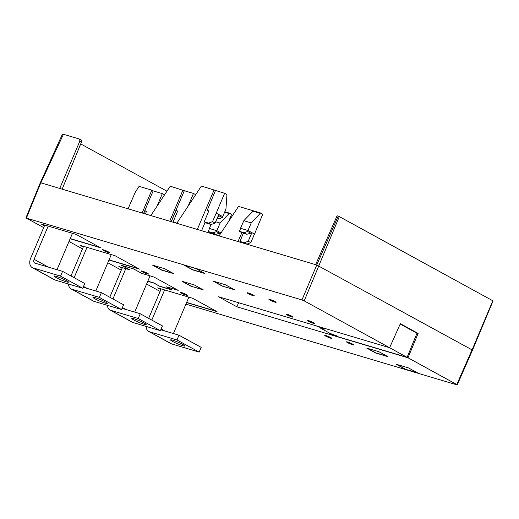 <?xml version="1.0" encoding="UTF-8"?>
<svg xmlns="http://www.w3.org/2000/svg" width="519" height="519" viewBox="0 0 519 519"><rect width="100%" height="100%" fill="white"/><g stroke="black" fill="none" stroke-linecap="round" stroke-linejoin="round"><path stroke-width="0.78" d="M140.26 313.755L138.242 318.51L110.703 310.31A8.661 5.917 118.7 0 1 109.905 309.973L132.079 322.137A8.661 5.917 -61.3 0 0 132.877 322.468L160.416 330.674L162.434 325.919L140.26 313.755L122.062 308.338M150.069 275.874L134.693 312.101M125.806 268.647L112.934 298.97M109.905 309.973A8.661 5.917 118.7 0 1 107.427 305.347M109.788 297.244L122.361 267.622M138.242 318.51L160.416 330.674M143.99 324.252A7.791 0.83 -157 0 0 146.176 324.563A7.791 0.83 -157 0 0 141.953 321.936A7.791 0.83 -157 0 0 134.012 318.776A7.791 0.83 -157 0 0 131.832 318.471A7.791 0.83 -157 0 0 136.049 321.099A7.791 0.83 -157 0 0 143.99 324.252M101.387 292.638L99.369 297.393L71.83 289.187A8.661 5.917 118.7 0 1 71.032 288.856L93.206 301.014A8.661 5.917 -61.3 0 0 94.004 301.344L121.543 309.551L123.561 304.796L101.387 292.638L83.189 287.215M111.267 254.595L95.82 290.977M86.997 247.368L74.126 277.684M71.032 288.856A8.661 5.917 118.7 0 1 68.547 284.042M70.98 275.965L83.553 246.337M99.369 297.393L121.543 309.551M105.117 303.128A7.791 0.83 -157 0 0 107.303 303.44A7.791 0.83 -157 0 0 103.08 300.812A7.791 0.83 -157 0 0 95.139 297.659A7.791 0.83 -157 0 0 92.959 297.348A7.791 0.83 -157 0 0 97.176 299.976A7.791 0.83 -157 0 0 105.117 303.128M178.997 335.196L176.979 339.951L149.44 331.745A8.661 5.917 118.7 0 1 148.642 331.414L170.816 343.572A8.661 5.917 -61.3 0 0 171.62 343.909L199.153 352.109L201.177 347.354L178.997 335.196L160.799 329.773M188.877 297.153L173.437 333.535M164.607 289.926L151.808 320.087M148.642 331.414A8.661 5.917 118.7 0 1 146.157 326.425M148.661 318.361L161.169 288.901M176.979 339.951L199.153 352.109M182.733 345.686A7.791 0.83 -157 0 0 184.913 345.998A7.791 0.83 -157 0 0 180.696 343.37A7.791 0.83 -157 0 0 172.749 340.217A7.791 0.83 -157 0 0 170.569 339.906A7.791 0.83 -157 0 0 174.786 342.534A7.791 0.83 -157 0 0 182.733 345.686M62.578 271.359L60.561 276.114L33.021 267.908A8.661 5.917 118.7 0 1 32.223 267.577L54.398 279.735A8.661 5.917 -61.3 0 0 55.202 280.065L82.735 288.272L84.759 283.517L62.578 271.359L35.045 263.152A3.464 2.368 -61.3 0 1 34.721 263.023A3.464 2.368 -61.3 0 1 34.092 259.299L48.351 267.116M72.459 233.316L57.019 269.698M48.189 226.083L34.092 259.299M32.223 267.577A8.661 5.917 118.7 0 1 30.653 258.274L44.751 225.058M60.561 276.114L82.735 288.272M66.315 281.849A7.791 0.83 -157 0 0 68.495 282.161A7.791 0.83 -157 0 0 64.278 279.533A7.791 0.83 -157 0 0 56.337 276.38A7.791 0.83 -157 0 0 54.151 276.069A7.791 0.83 -157 0 0 58.368 278.697A7.791 0.83 -157 0 0 66.315 281.849M218.038 216.345L218.454 216.468L217.889 216.676M217.143 218.376L218.778 218.862L217.292 218.045M218.778 218.862L222.301 217.591L219.096 215.833L218.454 216.468M222.301 217.591L225.947 209.034L226.939 194.56L224.63 193.295L201.404 186.042L176.778 223.306L315.617 264.664L337.084 215.787L338.18 216.118L316.765 265.008L472.024 349.858L456.791 384.547L407.979 357.779L236.904 306.82L238.636 302.733M219.096 215.833L218.836 214.522L222.716 216.65M208.696 211.227L207.178 210.396L208.839 210.889L204.227 221.827L208.58 223.125L212.505 221.665L215.08 223.079L218.836 214.522L216.235 213.095L212.505 221.665M224.63 193.295L216.235 213.095M216.287 213.108L222.813 216.689M205.115 222.314L201.56 230.689M215.463 190.557L207.178 210.396M62.157 189.163L81.554 141.849L79.913 140.947L59.737 188.442L176.778 223.306M62.442 134.136L40.32 182.727M63.337 134.797C62.131 134.103 62.157 133.921 63.415 134.265L79.446 139.04L79.913 140.947M166.949 191.2L80.711 143.906M81.554 141.849L81.23 140L79.692 139.157M40.767 183.071L63.415 134.265M315.617 264.664L316.765 265.008L301.954 299.93L26.398 218.116L40.806 182.805L59.737 188.442M185.912 304.134L456.752 384.813M26.398 218.116L43.674 227.594M68.995 241.478L82.482 248.873M107.803 262.757L121.284 270.152M146.605 284.036L160.092 291.431M301.954 299.93L304.212 300.877L339.309 216.592L492.823 300.773L471.985 350.124M236.904 306.82L218.538 296.745L389.613 347.711L304.212 300.877M195.897 268.589L204.979 273.565L192.711 269.912L183.629 264.93L195.897 268.589M213.121 281.103L225.389 284.762L234.471 289.738L222.203 286.086L213.121 281.103M164.744 268.751L173.826 273.734L161.558 270.075L152.476 265.099L164.744 268.751M181.968 281.266L194.236 284.925L203.325 289.9L191.05 286.248L181.968 281.266M122.056 268.329L118.851 266.571L129.529 269.757L121.329 265.261L133.597 268.913L141.797 273.409L153.851 276.997L178.244 290.374L166.19 286.786L172.172 290.063L159.904 286.41L153.922 283.127L147.772 281.298M378.941 351.72L388.024 356.702L375.756 353.043L366.674 348.067L378.941 351.72M396.166 364.234L408.434 367.893L417.516 372.869L405.248 369.217L396.166 364.234M108.614 252.623A3.899 0.415 -157 0 0 109.704 252.779A3.899 0.415 -157 0 0 107.589 251.462A3.899 0.415 -157 0 0 103.618 249.886A3.899 0.415 -157 0 0 102.528 249.73A3.899 0.415 -157 0 0 104.637 251.047A3.899 0.415 -157 0 0 108.614 252.623M248.199 292.956A3.899 0.415 -157 0 0 247.109 292.8A3.899 0.415 -157 0 0 249.217 294.117A3.899 0.415 -157 0 0 253.188 295.694A3.899 0.415 -157 0 0 254.278 295.849A3.899 0.415 -157 0 0 252.169 294.533A3.899 0.415 -157 0 0 248.199 292.956M274.992 302.188A3.899 0.415 -157 0 0 276.082 302.343A3.899 0.415 -157 0 0 273.967 301.026A3.899 0.415 -157 0 0 270.003 299.45A3.899 0.415 -157 0 0 268.907 299.294A3.899 0.415 -157 0 0 271.015 300.611A3.899 0.415 -157 0 0 274.992 302.188M147.415 273.902A3.899 0.415 -157 0 0 148.512 274.058A3.899 0.415 -157 0 0 146.397 272.741A3.899 0.415 -157 0 0 142.427 271.165A3.899 0.415 -157 0 0 141.337 271.015A3.899 0.415 -157 0 0 143.445 272.326A3.899 0.415 -157 0 0 147.415 273.902M291.996 316.973A3.899 0.415 -157 0 0 293.086 317.128A3.899 0.415 -157 0 0 290.977 315.812A3.899 0.415 -157 0 0 287.007 314.235A3.899 0.415 -157 0 0 285.911 314.079A3.899 0.415 -157 0 0 288.019 315.396A3.899 0.415 -157 0 0 291.996 316.973M313.794 323.467A3.899 0.415 -157 0 0 314.89 323.622A3.899 0.415 -157 0 0 312.775 322.305A3.899 0.415 -157 0 0 308.805 320.729A3.899 0.415 -157 0 0 307.715 320.573A3.899 0.415 -157 0 0 309.824 321.89A3.899 0.415 -157 0 0 313.794 323.467M186.224 295.181A3.899 0.415 -157 0 0 187.314 295.337A3.899 0.415 -157 0 0 185.205 294.02A3.899 0.415 -157 0 0 181.235 292.444A3.899 0.415 -157 0 0 180.145 292.294A3.899 0.415 -157 0 0 182.253 293.605A3.899 0.415 -157 0 0 186.224 295.181M330.798 338.252A3.899 0.415 -157 0 0 331.894 338.407A3.899 0.415 -157 0 0 329.779 337.091A3.899 0.415 -157 0 0 325.809 335.514A3.899 0.415 -157 0 0 324.719 335.358A3.899 0.415 -157 0 0 326.827 336.675A3.899 0.415 -157 0 0 330.798 338.252M352.602 344.746A3.899 0.415 -157 0 0 353.692 344.901A3.899 0.415 -157 0 0 351.584 343.584A3.899 0.415 -157 0 0 347.613 342.008A3.899 0.415 -157 0 0 346.523 341.852A3.899 0.415 -157 0 0 348.632 343.169A3.899 0.415 -157 0 0 352.602 344.746M44.446 225.771L41.241 224.013L76.241 234.439L100.634 247.816L70.156 238.74M83.254 247.05L80.049 245.292L115.043 255.718L139.436 269.095L108.964 260.019M160.864 289.608L157.659 287.85L192.659 298.276L217.052 311.653L186.574 302.577M389.613 347.711L400.35 323.674L418.126 333.425L407.979 357.779M400.181 324.051L416.978 333.256L418.126 333.425M416.978 333.256L407.117 357.344L331.42 334.794L329.39 333.685L329.623 333.127M329.39 333.685L336.909 335.923L330.233 333.458L319.704 327.69L319.886 327.268M319.704 327.69L324.492 329.111L322.597 328.073L313.768 325.115M407.117 357.344L389.464 347.665M197.317 229.424L214.126 189.831M204.227 221.827L206.796 223.235L211.149 224.532L215.08 223.079M211.149 224.532L208.58 223.125M338.18 216.118L339.309 216.592M204.265 273.176L192.776 269.757L184.407 265.164M222.203 286.086L233.758 289.349M222.268 285.93L213.899 281.337M173.119 273.338L161.63 269.919L153.261 265.326M191.05 286.248L202.611 289.511M191.122 286.092L182.753 281.499M159.904 286.41L153.994 282.972L147.837 281.142M159.969 286.254L171.458 289.673M119.63 266.805L122.127 268.174M129.529 269.757L122.108 265.488M177.537 289.985L166.19 286.786M387.31 356.306L375.827 352.888L367.452 348.294M405.248 369.217L416.802 372.48M405.32 369.061L396.944 364.468M109.658 252.662A3.893 0.415 23 0 1 108.679 252.468A3.893 0.415 23 0 1 105.059 251.053A3.893 0.415 23 0 1 102.645 249.684M254.232 295.733A3.893 0.415 23 0 1 253.253 295.532A3.893 0.415 23 0 1 249.633 294.117A3.893 0.415 23 0 1 247.219 292.755M276.037 302.227A3.893 0.415 23 0 1 275.057 302.026A3.893 0.415 23 0 1 271.437 300.618A3.893 0.415 23 0 1 269.024 299.249M148.466 273.941A3.893 0.415 23 0 1 147.48 273.747A3.893 0.415 23 0 1 143.86 272.332A3.893 0.415 23 0 1 141.447 270.963M293.04 317.012A3.893 0.415 23 0 1 292.061 316.811A3.893 0.415 23 0 1 288.441 315.403A3.893 0.415 23 0 1 286.027 314.034M314.845 323.506A3.893 0.415 23 0 1 313.865 323.305A3.893 0.415 23 0 1 310.239 321.897A3.893 0.415 23 0 1 307.825 320.528M187.268 295.227A3.893 0.415 23 0 1 186.289 295.026A3.893 0.415 23 0 1 182.669 293.611A3.893 0.415 23 0 1 180.255 292.249M331.849 338.291A3.893 0.415 23 0 1 330.869 338.09A3.893 0.415 23 0 1 327.249 336.682A3.893 0.415 23 0 1 324.829 335.313M353.647 344.785A3.893 0.415 23 0 1 352.667 344.584A3.893 0.415 23 0 1 349.047 343.176A3.893 0.415 23 0 1 346.634 341.807M99.92 247.427L70.227 238.578M42.02 224.247L44.511 225.616M138.729 268.706L109.029 259.863M80.821 245.526L83.319 246.895M216.339 311.264L186.645 302.421M158.438 288.084L160.929 289.453M146.397 211.551L144.879 210.72L146.54 211.214L145.385 213.958M143.698 213.452L144.879 210.72M143.588 213.419L153.163 190.888L162.33 193.619L157.023 206.225M162.33 193.619L164.549 194.833M142.135 212.991L151.833 190.155L153.163 190.888M151.833 190.155L139.105 186.366L135.375 192.004L128.063 208.794M224.831 211.765L229.294 213.095L229.1 213.543L224.643 212.213M210.48 233.349L210.695 232.843M228.775 221.198L231.597 214.36L229.294 213.095M229.1 213.543L220.082 223.06L216.851 230.663L221.01 232.94M221.003 232.953L216.851 230.67L209.494 228.509M215.696 234.419L211.019 233.025L208.262 231.513L209.507 228.483L216.851 230.67L216.442 231.623L212.946 232.908L215.696 234.419L220.731 232.797L220.056 234.38M209.358 228.431L211.077 224.513M215.664 221.749L220.082 223.06M212.193 233.368L212.012 233.803M216.442 231.623L219.654 233.388M208.262 231.513L212.946 232.908M171.238 221.658L176.025 210.558L177.543 211.389M173.943 222.463L173.08 221.989L177.686 211.051L176.025 210.558M171.179 221.639L184.31 190.726L193.477 193.457L188.17 206.062M173.08 221.989L176.895 223.125M193.477 193.457L195.695 194.67M150.841 215.58L170.251 186.204L184.31 190.726M169.726 221.204L182.98 189.993M254.524 234.075L247.998 230.507L254.524 234.075L262.75 214.198L260.441 212.933L238.545 206.406L219.057 235.905M260.441 212.933L260.253 213.38L253 211.22L243.826 220.698L251.228 222.898L260.253 213.38M238.013 241.549L241.848 232.681M240.751 242.367L240.926 241.951M243.34 233.206L239.973 241.426L242.535 242.834L246.888 244.131L250.8 242.665L248.225 241.251L244.319 242.723L246.888 244.131M254.479 234.063L250.8 242.665M244.092 232.746L246.849 234.257L242.165 232.862L239.415 231.351L244.092 232.746L247.595 231.461L247.998 230.507L240.505 228.269L247.998 230.507L251.228 222.898M240.505 228.269L243.826 220.698M247.595 231.461L250.8 233.219L251.877 232.635L248.225 241.251M239.973 241.426L244.319 242.723M250.8 233.219L246.849 234.257M239.415 231.351L240.654 228.321M122.4 307.527L126.033 309.519M110.703 310.31L132.877 322.468M83.527 286.41L87.153 288.395M71.83 289.187L94.004 301.344M161.143 328.968L164.77 330.953M149.44 331.745L171.62 343.909M33.021 267.908L55.202 280.065M40.313 182.74L25.95 217.779M457.239 384.877L472.472 350.202L493.05 300.936"/></g></svg>

